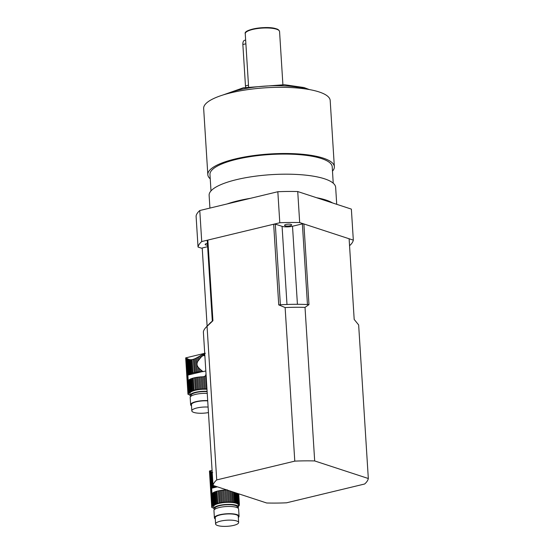 <?xml version="1.0" encoding="UTF-8"?>
<svg xmlns="http://www.w3.org/2000/svg" width="554" height="554" viewBox="0 0 554 554"><rect width="100%" height="100%" fill="white"/><g stroke="black" fill="none" stroke-linecap="round" stroke-linejoin="round"><path stroke-width="0.83" d="M201.933 370.806L201.988 371.63A13.421 3.546 -3.6 0 1 202.307 371.616L202.999 371.637L200.749 369.823L200.867 371.692A13.421 3.546 -3.6 0 0 199.648 371.782A1.828 0.485 -3.6 0 1 198.54 371.893L198.249 367.281L199.454 368.618L199.648 371.782M200.749 369.823L199.454 368.618M201.988 371.63A1.828 0.485 -3.6 0 1 200.867 371.692M198.249 367.281C196.718 365.418 196.594 363.389 197.868 361.201L197.626 357.309L196.476 357.939L197.363 372.039A13.421 3.546 -3.6 0 1 198.54 371.893M196.476 357.939L195.437 358.466L196.303 372.198A1.828 0.485 -3.6 0 0 197.363 372.039M195.437 358.466L194.343 358.944L195.188 372.392A13.421 3.546 -3.6 0 1 196.303 372.198M194.343 358.944L193.367 359.29L194.205 372.593A1.828 0.485 -3.6 0 0 195.188 372.392M193.367 359.29L192.113 359.594L192.951 372.897A13.421 3.546 -3.6 0 1 194.205 372.593M192.113 359.594L191.248 359.691L192.093 373.14A1.828 0.485 -3.6 0 0 192.951 372.897M191.248 359.691L190.375 359.685L191.241 373.417A13.421 3.546 -3.6 0 1 192.093 373.14M190.375 359.685L189.634 359.588L190.521 373.687A1.828 0.485 -3.6 0 0 191.241 373.417M189.634 359.588L188.907 359.408L189.821 373.992A13.421 3.546 -3.6 0 1 190.521 373.687M188.907 359.408L188.318 359.193L189.267 374.282A1.828 0.485 -3.6 0 0 189.821 373.992M188.318 359.193L187.771 358.937L188.755 374.608A13.421 3.546 -3.6 0 1 189.267 374.282M187.771 358.937L187.349 358.68L188.374 374.906A1.828 0.485 -3.6 0 0 188.755 374.608M187.349 358.68L188.277 374.996A13.421 3.546 -3.6 0 1 188.374 374.906M188.859 393.181A3.22 0.852 -3.6 0 1 188.713 393.409L188.069 393.984L185.798 357.905L187.003 358.417L188.859 393.181A13.421 3.546 -3.6 0 1 188.962 392.862A1.828 0.485 -3.6 0 0 189.17 392.62A1.828 0.485 -3.6 0 0 189.149 392.564A13.421 3.546 -3.6 0 1 189.461 392.232A1.828 0.485 -3.6 0 0 189.842 391.927A13.421 3.546 -3.6 0 1 190.354 391.609A1.828 0.485 -3.6 0 0 190.915 391.318A13.421 3.546 -3.6 0 1 191.608 391.013A1.828 0.485 -3.6 0 0 192.328 390.743A13.421 3.546 -3.6 0 1 193.187 390.459A1.828 0.485 -3.6 0 0 194.045 390.217A13.421 3.546 -3.6 0 1 195.292 389.919A1.828 0.485 -3.6 0 0 196.275 389.718A13.421 3.546 -3.6 0 1 197.39 389.524A1.828 0.485 -3.6 0 0 198.45 389.365A13.421 3.546 -3.6 0 1 199.634 389.22A1.828 0.485 -3.6 0 0 200.742 389.109A13.421 3.546 -3.6 0 1 201.954 389.012L201.192 376.859A13.421 3.546 176.4 0 0 199.973 376.955L200.742 389.109M204.772 354.158L201.074 357.15L197.868 361.201M202.999 371.637L205.832 370.958M204.786 354.38A12.735 6.787 76.5 0 0 203.9 355.751L204.855 355.516M205.354 353.293L204.336 353.708L204.384 354.449M206.005 373.687L205.707 375.474L206.552 388.929A13.421 3.546 -3.6 0 0 205.382 388.908A1.828 0.485 -3.6 0 1 204.287 388.915L203.519 376.706L202.632 376.789A13.421 3.546 176.4 0 0 202.314 376.803L203.076 388.956A13.421 3.546 -3.6 0 1 204.287 388.915M205.707 375.474L204.599 376.381L205.382 388.908M202.217 356.09L202.134 354.775L203.2 354.235L203.27 355.239M200.022 358.258L199.876 356.021L200.963 355.405L201.074 357.15M197.626 357.309L198.699 356.693L198.886 359.643M206.981 389.254A12.354 3.269 176.4 0 0 189.911 393.326L190.043 395.397A12.354 3.269 -3.6 0 1 207.113 391.318M190.742 396.387A12.354 3.269 -3.6 0 1 190.043 395.397M206.961 388.977A1.828 0.485 -3.6 0 1 206.552 388.929M204.336 353.708L203.2 354.235M204.599 376.381L203.775 376.651M202.134 354.775L200.963 355.405M203.076 388.956A1.828 0.485 -3.6 0 1 201.954 389.012M201.192 376.859A1.828 0.485 176.4 0 0 202.314 376.803M199.876 356.021L198.699 356.693M199.973 376.955A1.828 0.485 176.4 0 1 198.865 377.066L199.634 389.22M198.865 377.066A13.421 3.546 176.4 0 0 197.688 377.212L198.45 389.365M197.688 377.212A1.828 0.485 176.4 0 1 196.628 377.371L197.39 389.524M196.628 377.371A13.421 3.546 176.4 0 0 195.514 377.565L196.275 389.718M195.514 377.565A1.828 0.485 176.4 0 1 194.53 377.766L195.292 389.919M194.53 377.766A13.421 3.546 176.4 0 0 193.277 378.07L194.045 390.217M193.277 378.07A1.828 0.485 176.4 0 1 192.418 378.313L193.187 390.459M192.418 378.313A13.421 3.546 176.4 0 0 191.566 378.59L192.328 390.743M191.566 378.59A1.828 0.485 176.4 0 1 190.846 378.86L191.608 391.013M190.846 378.86A13.421 3.546 176.4 0 0 190.147 379.165L190.915 391.318M190.147 379.165A1.828 0.485 176.4 0 1 189.593 379.455L190.354 391.609M189.593 379.455A13.421 3.546 176.4 0 0 189.08 379.781L189.842 391.927M189.08 379.781A1.828 0.485 176.4 0 1 188.699 380.079L189.461 392.232M188.699 380.079A13.421 3.546 176.4 0 0 188.602 380.169L189.149 392.564M188.381 380.349L188.962 392.862M188.173 380.335L188.014 379.795M190.022 395.071A75.199 19.875 -3.6 0 1 188.27 394.434A2.147 0.568 -3.6 0 1 187.965 394.171A2.147 0.568 -3.6 0 1 188.069 393.984M207.134 391.63A11.281 2.985 176.4 0 0 191.116 395.327L191.165 396.068M191.504 405.805A12.354 3.269 -3.6 0 1 190.631 404.704L190.174 397.46A12.354 3.269 -3.6 0 1 207.238 393.388M208.103 407.065A11.551 3.054 176.4 0 0 191.822 410.853A11.551 3.054 176.4 0 0 208.449 412.578M207.708 400.861A11.551 3.054 176.4 0 0 191.435 404.649L191.822 410.853M190.631 404.704A12.354 3.269 -3.6 0 1 207.695 400.625M204.793 354.428A2.687 1.433 -103.5 0 1 203.955 355.737M214.98 486.059L215.007 486.544A13.421 3.546 -3.6 0 1 215.735 486.301M214.225 485.81L214.287 486.814A1.828 0.485 -3.6 0 0 215.007 486.544M213.498 485.574L213.595 487.118A13.421 3.546 -3.6 0 1 214.287 486.814M212.681 472.534L212.085 472.32L213.034 487.409A1.828 0.485 -3.6 0 0 213.595 487.118M212.085 472.32L211.538 472.056L212.528 487.728A13.421 3.546 -3.6 0 1 213.034 487.409M211.538 472.056L211.122 471.807L212.147 488.032A1.828 0.485 -3.6 0 0 212.528 487.728M211.122 471.807L212.05 488.122A13.421 3.546 -3.6 0 1 212.147 488.032M212.632 506.301A3.22 0.852 -3.6 0 1 212.48 506.529L211.836 507.104L209.564 471.025L210.776 471.537L212.632 506.301A13.421 3.546 -3.6 0 1 212.729 505.989A1.828 0.485 -3.6 0 0 212.944 505.74A1.828 0.485 -3.6 0 0 212.923 505.684A13.421 3.546 -3.6 0 1 213.235 505.352A1.828 0.485 -3.6 0 0 213.615 505.054A13.421 3.546 -3.6 0 1 214.128 504.729A1.828 0.485 -3.6 0 0 214.689 504.438A13.421 3.546 -3.6 0 1 215.381 504.133A1.828 0.485 -3.6 0 0 216.102 503.863A13.421 3.546 -3.6 0 1 216.96 503.586A1.828 0.485 -3.6 0 0 217.812 503.344A13.421 3.546 -3.6 0 1 219.065 503.039A1.828 0.485 -3.6 0 0 220.049 502.838A13.421 3.546 -3.6 0 1 221.164 502.644A1.828 0.485 -3.6 0 0 222.223 502.485A13.421 3.546 -3.6 0 1 223.401 502.339A1.828 0.485 -3.6 0 0 224.515 502.229A13.421 3.546 -3.6 0 1 225.727 502.139L224.959 489.985A13.421 3.546 176.4 0 0 223.747 490.075L224.515 502.229M238.435 506.245A1.828 0.485 -3.6 0 1 238.795 505.989A13.421 3.546 -3.6 0 0 239.106 505.664A1.828 0.485 -3.6 0 1 239.093 505.601A1.828 0.485 -3.6 0 1 239.3 505.359A13.421 3.546 -3.6 0 0 239.404 505.026A1.828 0.485 -3.6 0 1 239.314 504.895A1.828 0.485 -3.6 0 1 239.404 504.729L238.719 493.829M236.69 493.164L237.313 503.101A13.421 3.546 -3.6 0 0 236.793 502.928A1.828 0.485 -3.6 0 1 236.094 502.741L235.464 492.769M236.17 492.998L236.793 502.928M234.612 492.485L235.249 502.554A13.421 3.546 -3.6 0 1 236.094 502.741M233.76 492.208L234.404 502.409A13.421 3.546 -3.6 0 0 233.421 502.277A1.828 0.485 -3.6 0 1 232.465 502.18L231.794 491.564M232.77 491.883L233.421 502.277M230.686 491.204L231.371 502.104A13.421 3.546 -3.6 0 1 232.465 502.18M229.619 490.851L230.326 502.056A13.421 3.546 -3.6 0 0 229.155 502.035A1.828 0.485 -3.6 0 1 228.054 502.042L227.306 490.096M228.428 490.463L229.155 502.035M227.285 489.826L226.406 489.916A13.421 3.546 176.4 0 0 226.08 489.923L226.849 502.076A13.421 3.546 -3.6 0 1 228.054 502.042M238.476 506.965L238.345 504.895A12.354 3.269 176.4 0 0 225.81 502.416A12.354 3.269 176.4 0 0 213.685 506.446L213.816 508.517A12.354 3.269 -3.6 0 1 222.389 504.846A12.354 3.269 -3.6 0 1 236.309 505.296A12.354 3.269 -3.6 0 1 238.476 506.965A12.354 3.269 -3.6 0 1 237.908 508.039M214.516 509.514A12.354 3.269 -3.6 0 1 213.816 508.517M238.622 493.801L239.293 504.417A13.421 3.546 -3.6 0 1 239.404 504.729M239.293 504.417A1.828 0.485 -3.6 0 1 239.079 504.209A1.828 0.485 -3.6 0 1 239.093 504.133L238.442 493.739M238.137 493.642L238.781 503.842A13.421 3.546 -3.6 0 1 239.093 504.133M238.781 503.842A1.828 0.485 -3.6 0 1 238.393 503.586L237.756 493.517M237.251 493.351L237.874 503.323A13.421 3.546 -3.6 0 1 238.393 503.586M237.874 503.323A1.828 0.485 -3.6 0 1 237.313 503.101M235.249 502.554A1.828 0.485 -3.6 0 1 234.404 502.409M231.371 502.104A1.828 0.485 -3.6 0 1 230.326 502.056M226.849 502.076A1.828 0.485 -3.6 0 1 225.727 502.139M224.959 489.985A1.828 0.485 176.4 0 0 226.08 489.923M223.747 490.075A1.828 0.485 176.4 0 1 222.639 490.186L223.401 502.339M222.639 490.186A13.421 3.546 176.4 0 0 221.462 490.332L222.223 502.485M221.462 490.332A1.828 0.485 176.4 0 1 220.395 490.491L221.164 502.644M220.395 490.491A13.421 3.546 176.4 0 0 219.287 490.685L220.049 502.838M219.287 490.685A1.828 0.485 176.4 0 1 218.304 490.892L219.065 503.039M218.304 490.892A13.421 3.546 176.4 0 0 217.05 491.19L217.812 503.344M217.05 491.19A1.828 0.485 176.4 0 1 216.192 491.433L216.96 503.586M216.192 491.433A13.421 3.546 176.4 0 0 215.333 491.71L216.102 503.863M215.333 491.71A1.828 0.485 176.4 0 1 214.613 491.98L215.381 504.133M214.613 491.98A13.421 3.546 176.4 0 0 213.92 492.284L214.689 504.438M213.92 492.284A1.828 0.485 176.4 0 1 213.359 492.575L214.128 504.729M213.359 492.575A13.421 3.546 176.4 0 0 212.854 492.901L213.615 505.054M212.854 492.901A1.828 0.485 176.4 0 1 212.473 493.205L213.235 505.352M212.473 493.205A13.421 3.546 176.4 0 0 212.376 493.289L212.923 505.684M212.154 493.469L212.729 505.989M211.94 493.462L211.787 492.915M213.796 508.191A75.199 19.875 -3.6 0 1 212.043 507.561A2.147 0.568 -3.6 0 1 211.739 507.291A2.147 0.568 -3.6 0 1 211.836 507.104M237.451 507.769L237.403 507.035A11.281 2.985 176.4 0 0 235.429 505.504A11.281 2.985 176.4 0 0 222.722 505.096A11.281 2.985 176.4 0 0 214.89 508.447L214.931 509.188M215.277 518.932A12.354 3.269 -3.6 0 1 214.398 517.824L213.948 510.587A12.354 3.269 -3.6 0 1 222.521 506.91A12.354 3.269 -3.6 0 1 236.44 507.36A12.354 3.269 -3.6 0 1 238.608 509.036L239.065 516.273A12.354 3.269 -3.6 0 1 238.331 517.478M236.627 520.968A11.551 3.054 176.4 0 0 223.615 520.545A11.551 3.054 176.4 0 0 215.596 523.98A11.551 3.054 176.4 0 0 227.313 526.3A11.551 3.054 176.4 0 0 238.649 522.526A11.551 3.054 176.4 0 0 236.627 520.968M238.649 522.526L238.262 516.321A11.551 3.054 176.4 0 0 236.233 514.763A11.551 3.054 176.4 0 0 223.22 514.341A11.551 3.054 176.4 0 0 215.208 517.775L215.596 523.98M214.398 517.824A12.354 3.269 -3.6 0 1 222.978 514.154A12.354 3.269 -3.6 0 1 236.897 514.604A12.354 3.269 -3.6 0 1 239.065 516.273M287.159 226.704A18.372 4.854 -3.6 0 1 286.522 226.898M210.998 190.895L209.966 174.531A61.245 16.184 -3.6 0 1 252.479 156.325A61.245 16.184 -3.6 0 1 321.472 158.555A61.245 16.184 -3.6 0 1 332.213 166.837L333.238 183.208M245.644 40.054L244.639 40.297A5.374 2.86 76.5 0 0 242.86 44.528L245.464 85.891A5.374 2.86 76.5 0 0 245.664 87.331M210.243 178.845A63.391 16.752 -3.6 0 1 207.826 174.662L203.657 108.48A63.391 16.752 -3.6 0 1 265.872 87.774A63.391 16.752 -3.6 0 1 330.191 100.516L334.353 166.706A63.391 16.752 -3.6 0 1 332.483 171.151M207.826 174.662A63.391 16.752 -3.6 0 1 270.04 153.964A63.391 16.752 -3.6 0 1 334.353 166.706M209.924 208.082L209.128 195.347A63.391 16.752 -3.6 0 1 271.342 174.648A63.391 16.752 -3.6 0 1 335.655 187.384L336.721 204.315M199.772 210.527A77.892 20.588 176.4 0 0 196.081 216.018L198.034 247.042A77.892 20.588 -3.6 0 1 201.725 241.551L199.772 210.527L227.119 203.941A63.391 16.752 176.4 0 1 250.491 198.311L227.119 203.941M279.791 222.756A77.892 20.588 -3.6 0 1 299.679 222.569L353.32 240.138L351.368 209.114L332.58 202.958A63.391 16.752 176.4 0 0 316.521 197.702L297.733 191.546A77.892 20.588 176.4 0 0 277.838 191.732L279.791 222.756L201.725 241.551M332.58 202.958L316.521 197.702M349.546 245.651L349.629 245.63A77.892 20.588 -3.6 0 0 353.32 240.138M198.034 247.042L202.238 248.421M277.838 191.732L250.491 198.311M299.679 222.569L297.733 191.546M284.86 226.828A5.907 1.565 -3.6 0 1 289.036 226.794M207.528 245.173A3.573 0.942 -3.6 0 1 205.153 244.439A3.573 0.942 -3.6 0 1 206.697 243.552A3.573 0.942 -3.6 0 1 207.418 243.414M291.03 224.398A3.573 0.942 -3.6 0 1 291.66 224.882A3.573 0.942 -3.6 0 1 288.156 226.046A3.573 0.942 -3.6 0 1 284.534 225.326A3.573 0.942 -3.6 0 1 287.014 224.266A3.573 0.942 -3.6 0 1 291.03 224.398M349.11 238.76L303.89 223.948L308.966 304.61L305.019 307.373L314.679 460.942A77.892 20.588 176.4 0 0 294.783 461.129L285.123 307.553L278.738 304.894L273.662 224.232L207.847 240.076A73.599 19.452 176.4 0 0 207.238 240.512L212.314 321.182A73.599 19.452 -3.6 0 0 209.779 323.384L205.894 327.469A77.892 20.588 176.4 0 0 203.366 331.846L213.034 485.415L266.668 502.99A77.892 20.588 176.4 0 0 286.563 502.803L364.629 484.009A77.892 20.588 176.4 0 0 368.32 478.511L358.653 324.942L354.186 319.423L349.131 238.968A73.599 19.452 176.4 0 0 349.11 238.76L354.186 319.423M294.783 461.129L216.718 479.923L207.058 326.354L212.923 320.738L207.847 240.076M314.679 460.942L368.32 478.511M273.662 224.232A73.599 19.452 176.4 0 1 275.296 224.128L280.372 304.79A73.599 19.452 -3.6 0 1 307.449 304.541L302.373 223.878L292.512 226.247A7.521 1.987 -3.6 0 1 282.076 226.344L286.986 304.471M216.718 479.923A77.892 20.588 176.4 0 0 213.034 485.415M303.89 223.948A73.599 19.452 176.4 0 0 302.373 223.878M202.217 247.991A73.599 19.452 176.4 0 0 202.224 248.213L207.127 326.168L202.217 247.991L207.625 246.689M275.296 224.128L282.076 226.344M212.923 320.738A73.599 19.452 176.4 0 0 212.314 321.182M280.372 304.79A73.599 19.452 176.4 0 0 278.738 304.894M308.966 304.61A73.599 19.452 176.4 0 0 307.449 304.541M207.058 326.354A77.892 20.588 176.4 0 0 205.894 327.469M305.019 307.373A77.892 20.588 176.4 0 0 285.123 307.553M186.643 357.981L187.848 377.087M186.476 357.898L188.713 393.409M188.277 374.996L202.307 371.616M210.416 471.101L211.621 490.214M210.25 471.018L212.48 506.529M212.05 488.122L217.369 486.841M245.464 85.891L248.483 85.164M242.86 44.528L245.879 43.801M276.543 29.217A17.188 4.543 -3.6 0 1 279.562 31.543C279.064 30.103 277.969 29.189 276.273 28.815C267.277 25.456 243.171 29.362 245.249 33.704A17.188 4.543 -3.6 0 1 257.181 28.593A17.188 4.543 -3.6 0 1 276.543 29.217M276.072 28.808A16.655 4.404 176.4 0 0 259.092 27.977A16.655 4.404 176.4 0 0 246.094 32.16M226.898 93.841A48.35 12.777 -3.6 0 1 242.825 89.055A48.35 12.777 -3.6 0 1 305.302 88.91M292.512 226.247L297.422 304.305M185.68 357.891L187.965 394.171M185.756 357.877L204.717 353.307M209.454 471.011L211.739 507.291M209.523 470.997L212.085 470.381M282.9 84.651L279.562 31.543M248.587 86.805L245.249 33.704M222.937 95.004L243.282 87.802L284.472 84.72L303.973 87.546L309.374 89.568"/></g></svg>
